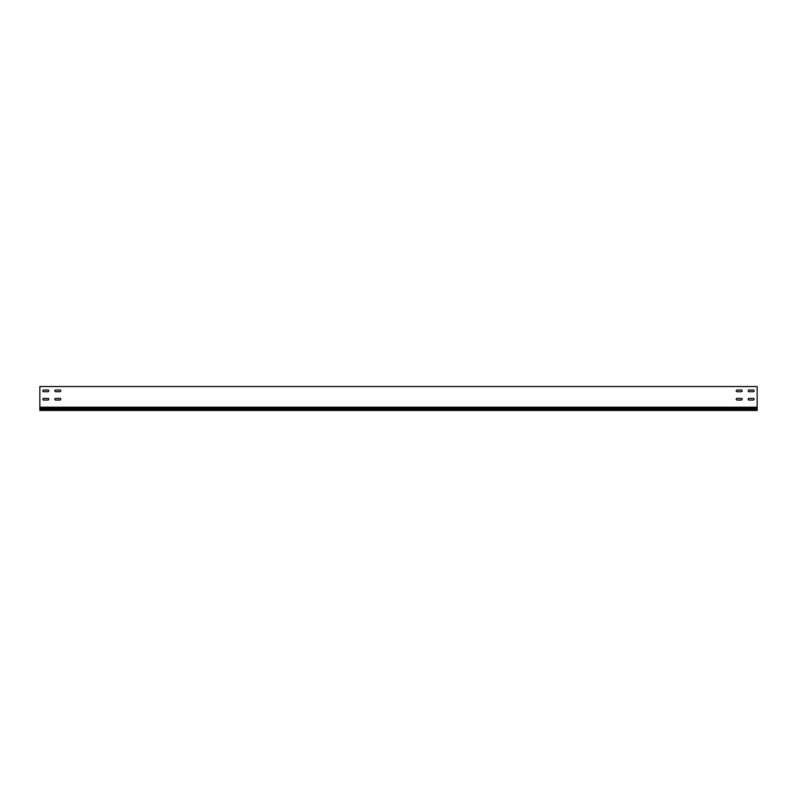 <?xml version="1.0" encoding="UTF-8"?>
<svg xmlns="http://www.w3.org/2000/svg" width="797" height="797" viewBox="0 0 797 797"><rect width="100%" height="100%" fill="white"/><g stroke="black" fill="none" stroke-linecap="round" stroke-linejoin="round"><path stroke-width="1.2" d="M749.021 398.38A0.837 0.837 0 0 0 748.184 399.217A0.837 0.837 0 0 0 749.021 400.054L753.324 400.054A0.837 0.837 0 0 0 754.161 399.217A0.837 0.837 0 0 0 753.324 398.38L749.021 398.38A0.837 0.837 0 0 0 748.184 399.217A0.837 0.837 0 0 0 749.021 400.054M55.631 398.38A0.837 0.837 0 0 0 54.794 399.217A0.837 0.837 0 0 0 55.631 400.054L59.934 400.054A0.837 0.837 0 0 0 60.771 399.217A0.837 0.837 0 0 0 59.934 398.38L55.631 398.38A0.837 0.837 0 0 0 54.794 399.217A0.837 0.837 0 0 0 55.631 400.054M43.676 398.38A0.837 0.837 0 0 0 42.839 399.217A0.837 0.837 0 0 0 43.676 400.054L47.979 400.054A0.837 0.837 0 0 0 48.816 399.217A0.837 0.837 0 0 0 47.979 398.38L43.676 398.38A0.837 0.837 0 0 0 42.839 399.217A0.837 0.837 0 0 0 43.676 400.054M737.066 398.38A0.837 0.837 0 0 0 736.229 399.217A0.837 0.837 0 0 0 737.066 400.054L741.369 400.054A0.837 0.837 0 0 0 742.206 399.217A0.837 0.837 0 0 0 741.369 398.38L737.066 398.38A0.837 0.837 0 0 0 736.229 399.217A0.837 0.837 0 0 0 737.066 400.054M749.021 390.012A0.837 0.837 0 0 0 748.184 390.849A0.837 0.837 0 0 0 749.021 391.686L753.324 391.686A0.837 0.837 0 0 0 754.161 390.849A0.837 0.837 0 0 0 753.324 390.012L749.021 390.012A0.837 0.837 0 0 0 748.184 390.849A0.837 0.837 0 0 0 749.021 391.686M55.631 390.012A0.837 0.837 0 0 0 54.794 390.849A0.837 0.837 0 0 0 55.631 391.686L59.934 391.686A0.837 0.837 0 0 0 60.771 390.849A0.837 0.837 0 0 0 59.934 390.012L55.631 390.012A0.837 0.837 0 0 0 54.794 390.849A0.837 0.837 0 0 0 55.631 391.686M43.676 390.012A0.837 0.837 0 0 0 42.839 390.849A0.837 0.837 0 0 0 43.676 391.686L47.979 391.686A0.837 0.837 0 0 0 48.816 390.849A0.837 0.837 0 0 0 47.979 390.012L43.676 390.012A0.837 0.837 0 0 0 42.839 390.849A0.837 0.837 0 0 0 43.676 391.686M737.066 390.012A0.837 0.837 0 0 0 736.229 390.849A0.837 0.837 0 0 0 737.066 391.686L741.369 391.686A0.837 0.837 0 0 0 742.206 390.849A0.837 0.837 0 0 0 741.369 390.012L737.066 390.012A0.837 0.837 0 0 0 736.229 390.849A0.837 0.837 0 0 0 737.066 391.686M757.15 407.207L757.15 386.545L39.85 386.545L39.85 407.207L757.15 407.207L757.15 408.253L39.85 408.253L39.85 410.455L757.15 410.455L757.15 408.253M753.324 400.054A0.837 0.837 0 0 0 754.161 399.217A0.837 0.837 0 0 0 753.324 398.38M59.934 400.054A0.837 0.837 0 0 0 60.771 399.217A0.837 0.837 0 0 0 59.934 398.38M47.979 400.054A0.837 0.837 0 0 0 48.816 399.217A0.837 0.837 0 0 0 47.979 398.38M741.369 400.054A0.837 0.837 0 0 0 742.206 399.217A0.837 0.837 0 0 0 741.369 398.38M753.324 391.686A0.837 0.837 0 0 0 754.161 390.849A0.837 0.837 0 0 0 753.324 390.012M59.934 391.686A0.837 0.837 0 0 0 60.771 390.849A0.837 0.837 0 0 0 59.934 390.012M47.979 391.686A0.837 0.837 0 0 0 48.816 390.849A0.837 0.837 0 0 0 47.979 390.012M741.369 391.686A0.837 0.837 0 0 0 742.206 390.849A0.837 0.837 0 0 0 741.369 390.012M757.15 409.469L39.85 409.469M39.85 407.207L39.85 408.253"/></g></svg>
